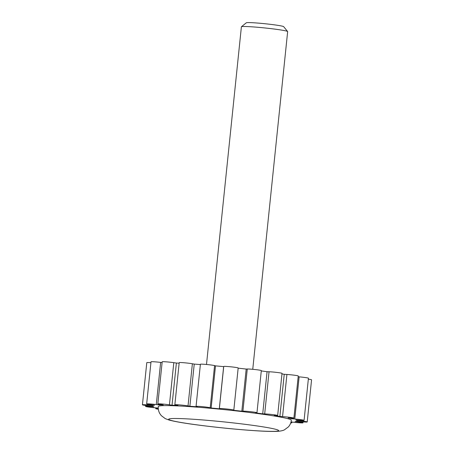 <?xml version="1.0" encoding="UTF-8"?>
<svg xmlns="http://www.w3.org/2000/svg" width="454" height="454" viewBox="0 0 454 454"><rect width="100%" height="100%" fill="white"/><g stroke="black" fill="none" stroke-linecap="round" stroke-linejoin="round"><path stroke-width="0.68" d="M291.326 420.256A66.857 3.683 -174.1 0 0 225.201 409.718A66.857 3.683 -174.1 0 0 158.315 406.506C158.083 409.054 158.582 411.415 159.814 413.588L161.244 415.592L165.256 418.622L169.092 420.046C174.977 421.635 185.011 423.344 199.175 425.171C218.624 427.662 237.334 429.512 255.307 430.721C265.618 431.402 273.183 431.595 278.013 431.3C280.907 431.056 283.041 430.574 284.414 429.847L288.415 426.879C290.061 425.001 291.031 422.793 291.326 420.256M158.35 409.224A7.27 0.403 5.9 0 1 155.745 408.645A7.27 0.403 5.9 0 1 158.287 408.6M290.861 422.526A7.27 0.403 5.9 0 1 291.814 422.827A7.27 0.403 5.9 0 1 290.73 422.924M158.259 408.095A72.674 4.007 5.9 0 1 157.981 408.027L154.865 407.76A7.27 0.403 5.9 0 1 145.564 406.415A7.27 0.403 5.9 0 1 150.722 406.563L153.838 406.829A72.674 4.007 5.9 0 1 152.743 406.262L149.491 405.927A7.27 0.403 5.9 0 1 142.431 404.792A7.27 0.403 5.9 0 1 149.831 405.155L153.089 405.496A72.674 4.007 5.9 0 1 154.564 405.195L151.494 404.82A7.27 0.403 5.9 0 1 146.659 403.941A7.27 0.403 5.9 0 1 156.284 404.554L159.354 404.928A72.674 4.007 5.9 0 1 163.258 404.928L160.671 404.554A7.27 0.403 5.9 0 1 157.827 403.935A7.27 0.403 5.9 0 1 161.874 403.992A7.27 0.403 5.9 0 1 169.444 404.815L172.032 405.189A72.674 4.007 5.9 0 1 177.979 405.49L176.129 405.15A7.27 0.403 5.9 0 1 174.847 404.786A7.27 0.403 5.9 0 1 179.943 404.928A7.27 0.403 5.9 0 1 188.024 405.916L189.874 406.256A72.674 4.007 5.9 0 1 197.286 406.824L196.355 406.551A7.27 0.403 5.9 0 1 196.054 406.404A7.27 0.403 5.9 0 1 202.257 406.648A7.27 0.403 5.9 0 1 210.208 407.749L211.138 408.015A72.674 4.007 5.9 0 1 219.288 408.799L219.367 408.623A7.27 0.403 5.9 0 1 226.699 408.986A7.27 0.403 5.9 0 1 233.821 410.127L233.742 410.303A72.674 4.007 5.9 0 1 241.834 411.222L242.913 411.159A7.27 0.403 5.9 0 1 250.966 411.727A7.27 0.403 5.9 0 1 256.964 412.743A7.27 0.403 5.9 0 1 256.555 412.834L255.477 412.89A72.674 4.007 5.9 0 1 262.713 413.855L264.688 413.917A7.27 0.403 5.9 0 1 272.769 414.61A7.27 0.403 5.9 0 1 277.661 415.501A7.27 0.403 5.9 0 1 276.18 415.586L274.205 415.529A72.674 4.007 5.9 0 1 279.88 416.443L282.558 416.619A7.27 0.403 5.9 0 1 290.044 417.362A7.27 0.403 5.9 0 1 293.897 418.117A7.27 0.403 5.9 0 1 290.781 418.128L288.103 417.952A72.674 4.007 5.9 0 1 291.661 418.736L294.777 419.002A7.27 0.403 5.9 0 1 304.078 420.347A7.27 0.403 5.9 0 1 298.919 420.2L295.804 419.933A72.674 4.007 5.9 0 1 296.899 420.5L300.151 420.841A7.27 0.403 5.9 0 1 307.21 421.97A7.27 0.403 5.9 0 1 299.81 421.607L296.558 421.267A72.674 4.007 5.9 0 1 295.083 421.567L298.153 421.942A7.27 0.403 5.9 0 1 302.983 422.822A7.27 0.403 5.9 0 1 293.358 422.209L291.031 421.925M233.821 410.127A7.27 0.403 5.9 0 1 233.821 410.132L238.18 367.973A7.27 0.403 5.9 0 1 238.174 367.978A7.27 0.403 5.9 0 0 231.058 366.832A7.27 0.403 5.9 0 0 223.726 366.474L223.646 366.645A72.674 4.007 5.9 0 0 215.497 365.867L214.566 365.595A7.27 0.403 5.9 0 0 206.61 364.494A7.27 0.403 5.9 0 0 200.407 364.25L196.054 406.404M281.957 373.914A72.674 4.007 5.9 0 1 284.238 374.295L286.917 374.465A7.27 0.403 5.9 0 1 294.402 375.214A7.27 0.403 5.9 0 1 298.255 375.969L293.897 418.117M298.17 376.769L299.135 376.848A7.27 0.403 5.9 0 1 308.436 378.199L304.078 420.347M308.34 379.147A7.27 0.403 5.9 0 1 311.569 379.816L307.21 421.97M142.431 404.792L146.79 362.638A7.27 0.403 5.9 0 1 150.921 362.706M146.659 403.941L151.017 361.787A7.27 0.403 5.9 0 1 160.642 362.4L162.101 362.581M157.827 403.935L162.186 361.787A7.27 0.403 5.9 0 1 166.226 361.844A7.27 0.403 5.9 0 1 173.803 362.667L176.385 363.041A72.674 4.007 5.9 0 1 179.148 363.172M174.847 404.786L179.205 362.632A7.27 0.403 5.9 0 1 184.301 362.774A7.27 0.403 5.9 0 1 192.382 363.767L194.233 364.102A72.674 4.007 5.9 0 1 200.379 364.568M238.157 368.16A72.674 4.007 5.9 0 1 246.193 369.068L247.271 369.011A7.27 0.403 5.9 0 1 255.324 369.573A7.27 0.403 5.9 0 1 261.317 370.595L256.964 412.743M261.283 370.929A72.674 4.007 5.9 0 1 267.071 371.707L269.04 371.764A7.27 0.403 5.9 0 1 277.122 372.462A7.27 0.403 5.9 0 1 282.019 373.347L277.661 415.501M252.753 369.312L287.654 31.598A23.256 1.283 -174.1 0 0 287.626 31.519L283.654 26.65A18.796 1.039 -174.1 0 0 265.085 23.744A18.796 1.039 -174.1 0 0 246.318 22.791L241.432 26.746A23.256 1.283 -174.1 0 0 241.392 26.814L206.496 364.483M287.626 31.519A23.256 1.283 -174.1 0 0 264.654 27.932A23.256 1.283 -174.1 0 0 241.432 26.746M296.899 420.5L296.944 420.029M291.661 418.736L291.718 418.179M279.88 416.443L284.238 374.295M262.713 413.855L267.071 371.707M241.834 411.222L246.193 369.068M219.288 408.799L223.646 366.645M211.138 408.015L215.497 365.867M189.874 406.256L194.233 364.102M172.032 405.189L176.385 363.041M159.354 404.928L159.411 404.355M153.089 405.496L153.134 405.019M254.864 430.664A55.229 3.042 -174.1 0 0 247.152 424.586A55.229 3.042 -174.1 0 0 168.871 419.536A55.229 3.042 -174.1 0 0 254.864 430.664M298.153 421.942L298.204 421.443M300.151 420.841L300.207 420.302M294.777 419.002L299.135 376.848M282.558 416.619L286.917 374.465M264.688 413.917L269.04 371.764M242.913 411.159L247.271 369.011M233.821 410.115L238.174 367.978M219.367 408.623L223.726 366.474M210.208 407.749L214.566 365.595M188.024 405.916L192.382 363.767M169.444 404.815L173.803 362.667M156.284 404.554L160.642 362.4M149.831 405.155L149.888 404.61M150.722 406.563L150.773 406.058M155.83 407.845L155.745 408.645M291.899 422.033L291.814 422.827M303.079 421.908L302.983 422.822M145.66 405.462L145.564 406.415"/></g></svg>
